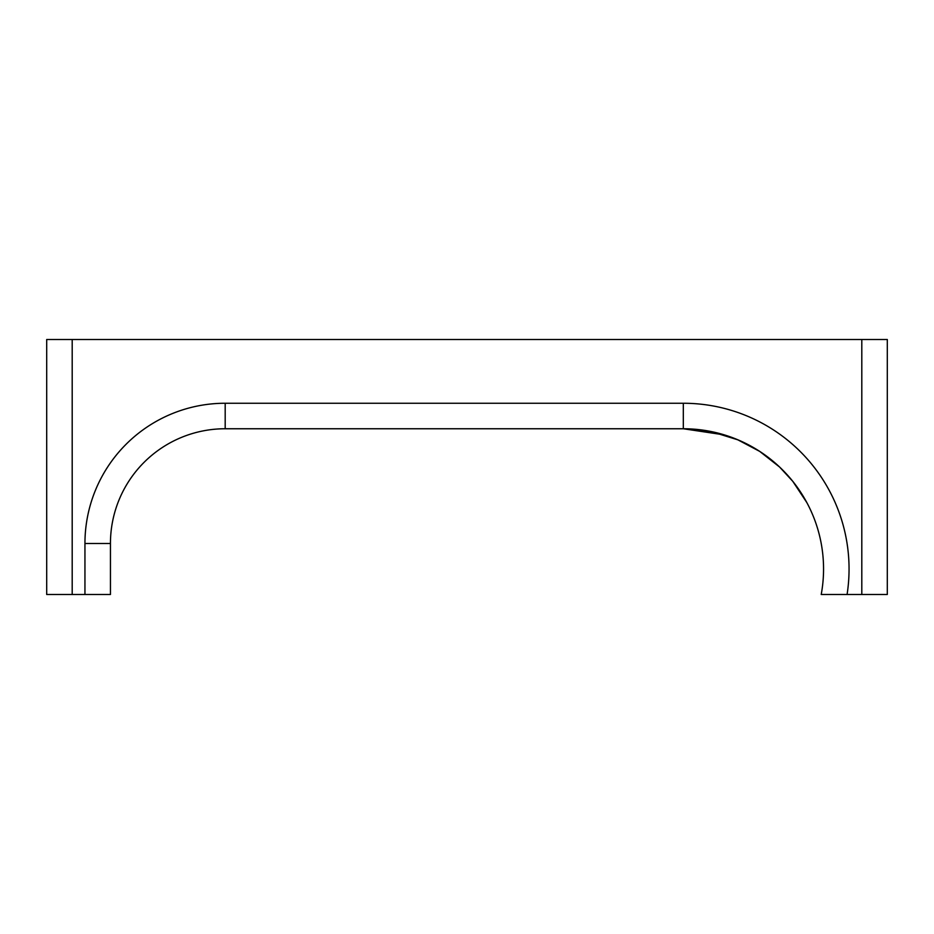 <?xml version="1.0" encoding="UTF-8"?>
<svg xmlns="http://www.w3.org/2000/svg" width="934" height="934" viewBox="0 0 934 934"><rect width="100%" height="100%" fill="white"/><g stroke="black" fill="none" stroke-linecap="round" stroke-linejoin="round"><path stroke-width="1.4" d="M779.516 466.953L759.739 451.414L737.405 439.599L724.329 434.894L683.314 428.753L711.007 431.52L738.234 439.949L759.739 451.414L779.563 467L792.768 481.314L806.801 502.527M686.91 428.799L683.314 428.753A140.24 140.24 0 0 1 821.219 594.491L847.08 594.491L821.219 594.491M805.552 500.262L802.201 494.611M797.157 487.104L792.546 481.045M110.445 543.495L84.947 543.495A140.24 140.24 0 0 1 225.187 403.254A140.24 140.24 0 0 0 84.947 543.495L84.947 594.491L110.445 594.491L110.445 543.495A114.742 114.742 0 0 1 225.187 428.753L683.314 428.753L683.314 403.254L225.187 403.254L225.187 428.753M72.198 339.509L46.7 339.509L46.7 594.491L72.198 594.491L72.198 339.509L887.3 339.509L887.3 594.491L847.08 594.491A165.738 165.738 0 0 0 683.314 403.254M84.947 594.491L72.198 594.491M861.802 339.509L861.802 594.491"/></g></svg>
